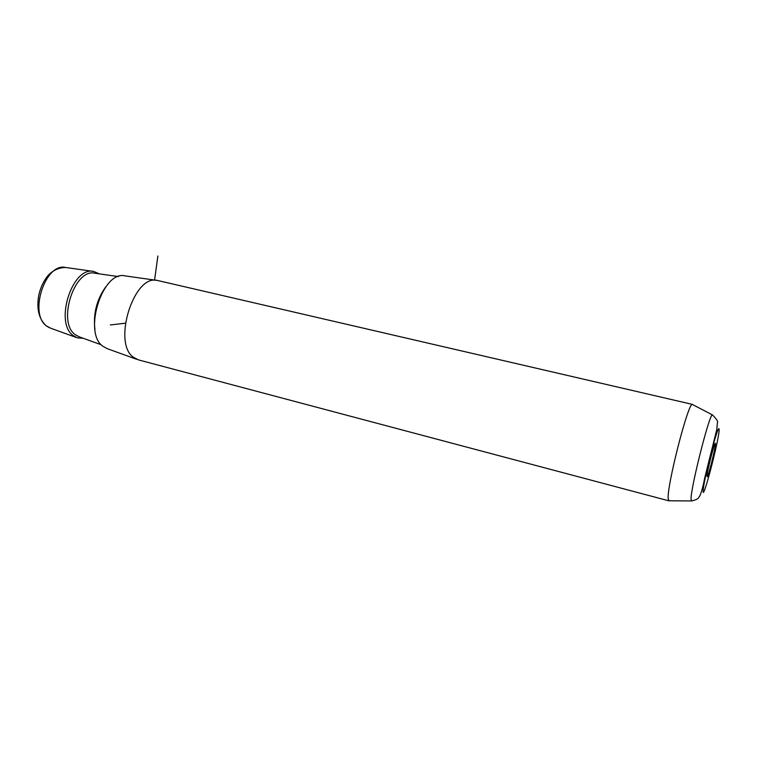 <?xml version="1.0" encoding="UTF-8"?>
<svg xmlns="http://www.w3.org/2000/svg" width="757" height="757" viewBox="0 0 757 757"><rect width="100%" height="100%" fill="white"/><g stroke="black" fill="none" stroke-linecap="round" stroke-linejoin="round"><path stroke-width="1.14" d="M156.898 280.393L125.009 275.879C102.763 270.031 82.825 332.2 102.715 346.157L107.21 348.655L136.686 359.31M158.279 280.658L157.153 280.421C134.074 274.166 112.471 342.23 133.109 357.067L138.417 359.878L668.809 500.812M669.169 500.774L668.213 498.948C666.51 487.186 688.075 402.724 692.295 404.437L692.835 404.721M715.412 444.255L715.412 443.63C715.337 439.032 707.01 471.109 706.953 476.267L707.303 476.778C708.845 474.648 715.242 448.939 715.412 444.255M99.337 273.864L93.688 271.451C72.445 266.029 54.144 322.491 73.136 335.54L77.441 337.887L83.204 338.265M154.551 280.308L157.882 255.989M125.359 323.201L110.352 324.952M45.77 325.453C38.806 318.583 36.468 308.572 38.749 295.41C40.291 288.322 43.035 282.153 46.972 276.882C48.883 274.157 55.27 267.656 65.547 267.467C45.354 262.433 28.548 313.833 46.593 326.012L50.691 328.216L76.438 337.527M691.661 500.935L691.056 499.327C690.441 488.833 709.404 413.833 712.384 414.864L712.782 415.101M703.121 490.801C703.253 486.108 707.36 466.738 711.779 450.074C716.68 432.124 719.131 425.462 719.15 430.09C718.573 441.889 702.43 503.206 703.121 490.801M94.947 329.569C93.054 314.032 96.612 299.857 105.62 287.045M118.414 276.579L94.833 273.22C74.527 268.035 57.012 322.056 75.132 334.585L79.267 336.846L101.287 344.795M692.466 404.408L157.816 280.544M714.901 443.914L715.412 443.63M706.953 476.238L707.303 476.778M65.547 267.467L93.452 271.413M49.29 327.677L46.281 325.87M668.724 500.774L691.33 500.954C699.373 499.308 698.37 497.273 699.563 496.384C701.237 493.091 702.988 486.846 704.795 477.648L716.728 429.815L717.466 422.378C718.185 421.507 716.491 419 712.384 414.864L692.295 404.437"/></g></svg>
